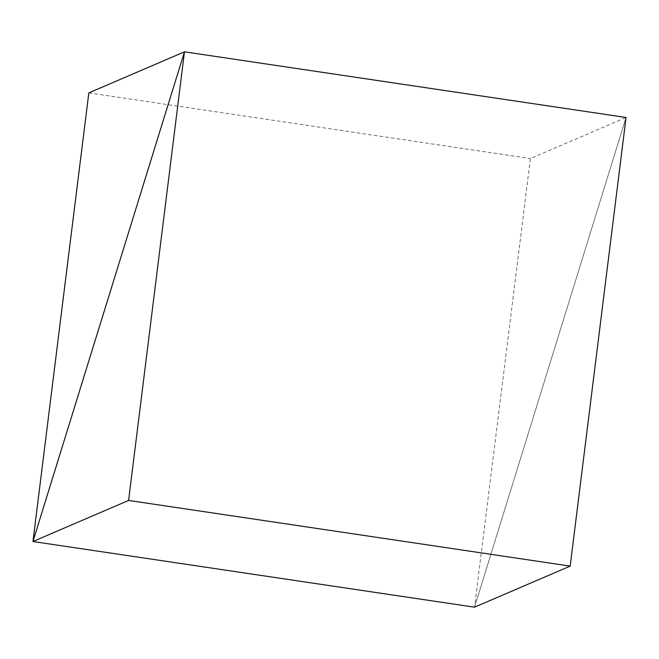 <?xml version="1.0" encoding="UTF-8"?>
<svg xmlns="http://www.w3.org/2000/svg" width="659" height="659" viewBox="0 0 659 659"><rect width="100%" height="100%" fill="white"/><g stroke="black" fill="none" stroke-linecap="round" stroke-linejoin="round"><path stroke-width="0.49" stroke-dasharray="3.29 2.47" d="M474.529 607.178L626.05 117.483L530.404 158.555L474.529 607.178L626.05 117.483M88.825 92.894L530.404 158.555"/><path stroke-width="0.99" d="M626.05 117.483L184.471 51.822L128.596 500.445L32.95 541.517L184.471 51.822L626.05 117.483L570.175 566.106L474.529 607.178L32.95 541.517L184.471 51.822L88.825 92.894L32.95 541.517L474.529 607.178M128.596 500.445L570.175 566.106"/></g></svg>

